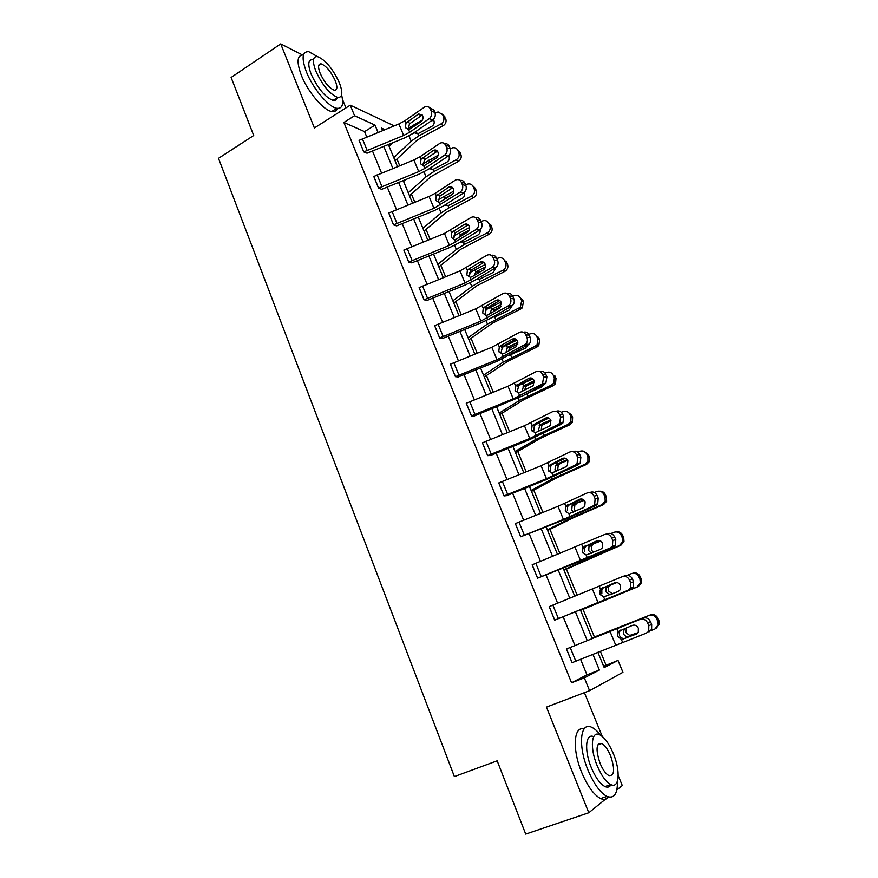 <?xml version="1.0" encoding="UTF-8"?>
<svg xmlns="http://www.w3.org/2000/svg" width="878" height="878" viewBox="0 0 878 878"><rect width="100%" height="100%" fill="white"/><g stroke="black" fill="none" stroke-linecap="round" stroke-linejoin="round"><path stroke-width="1.32" d="M302.361 54.897L280.719 43.9L314.401 127.968L350.245 105.162L394.178 125.872M603.658 666.281L618.013 660.421L622.941 672.307L589.577 690.69L546.456 707.097L588.787 812.765L525.713 834.1L497.178 760.82L454.376 776.569L218.501 158.325L253.709 135.497L231.123 77.462L280.719 43.9M588.787 812.765L608.256 796.917M616.839 789.937L622.272 785.514L618.222 775.592M345.954 107.895L342.486 99.39M606.018 665.063L600.332 651.3M594.428 637.022L583.003 609.365M577.186 595.295L566.376 569.098M559.944 553.557L549.957 529.368M542.944 512.39L533.758 490.154M526.163 471.782L517.768 451.457M509.613 431.713L501.986 413.253M493.282 392.192L486.401 375.543M477.171 353.186L471.025 338.304M461.268 314.697L455.836 301.538M445.585 276.724L440.833 265.233M430.088 239.233L426.028 229.388M414.811 202.225L411.398 193.983M399.72 165.701L396.955 159.017M391.017 144.64L390.589 143.597M602.264 736.444L584.408 692.665M633.598 581.719L633.422 587.02L631.052 589.16L554.687 620.142L549.178 606.632L622.337 576.648C625.421 575.749 627.803 576.879 629.504 580.062L630.656 582.794L633.598 581.719L632.456 578.997L629.504 580.062M598.203 498.089L597.72 503.84L595.723 505.541L563.303 520.105L520.698 536.765L515.331 523.617L557.969 506.31L587.053 492.997C590.038 491.987 592.354 493.019 594 496.103L595.119 498.759L598.203 498.089L597.084 495.455L594 496.103M563.764 416.743L562.908 422.966L561.36 424.195L529.807 439.593L490.44 455.517L487.619 455.638L482.395 442.841L524.44 425.731L552.723 411.617C555.62 410.509 557.87 411.442 559.473 414.438L560.559 417.017L563.764 416.743L562.666 414.175L559.473 414.438M530.246 337.58C531.146 340.137 530.718 342.376 528.951 344.286L497.2 361.209L458.316 376.958L455.419 376.673L450.337 364.216L491.801 347.282L519.315 332.422C522.125 331.226 524.309 332.071 525.867 334.968L526.932 337.481L530.246 337.58L529.182 335.078L525.867 334.968M497.617 260.514C498.572 263.367 497.958 265.749 495.807 267.68L474.811 280.269L465.45 284.878L427.081 300.43L424.063 299.782L419.113 287.644L460.017 270.885L486.796 255.333C489.529 254.049 491.647 254.807 493.162 257.616L494.204 260.064L497.617 260.514L496.586 258.077L493.162 257.616M465.845 185.467C466.811 188.507 466.086 190.998 463.672 192.919L443.697 205.803L434.511 210.511L396.636 225.876L393.52 224.878L388.745 213.025L429.057 196.474L435.192 193.314L455.419 180.089C457.987 178.969 459.951 179.705 461.323 182.295L462.333 184.676L465.845 185.467L464.835 183.096L461.323 182.295M434.895 112.351C435.828 115.325 435.126 117.817 432.777 119.803L413.362 133.247L404.363 138.044L367.026 153.2L363.755 151.894L359.058 140.37L398.897 123.963L404.901 120.747L425.193 106.633C427.454 105.898 429.155 106.666 430.297 108.927L431.285 111.243L434.895 112.351L433.908 110.035L430.297 108.927M366.741 136.935L364.568 131.623L343.88 122.47L571.567 682.777L586.954 674.864L580.577 659.279M574.925 645.495L563.182 616.795M557.618 603.197L546.094 575.046M540.508 561.404L529.236 533.868M523.628 520.182L512.598 493.238M506.99 479.52L496.191 453.158M490.561 439.406L480.003 413.615M474.361 399.83L464.034 374.599M458.371 360.77L448.274 336.087M442.6 322.237L432.711 298.092M427.026 284.209L417.357 260.579M411.661 246.674L402.201 223.55M396.494 209.622L387.231 187.003M381.524 173.043L372.459 150.917M450.271 148.667C451.215 151.685 450.502 154.166 448.12 156.119L428.431 169.289L419.344 174.042L381.71 189.319L378.539 188.155L373.787 176.478L413.878 159.994L419.947 156.789L440.207 143.114C442.622 142.192 444.455 142.949 445.706 145.375L446.704 147.723L450.271 148.667L449.273 146.33L445.706 145.375M481.627 222.738C482.593 225.745 481.901 228.203 479.531 230.124L459.15 242.789L449.876 247.453L411.804 262.884L408.687 262.083L403.847 250.076L444.444 233.438L470.86 217.557C473.549 216.229 475.646 216.943 477.138 219.709L478.159 222.123L481.627 222.738L480.606 220.334L477.138 219.709M513.828 298.794C514.749 301.494 514.234 303.81 512.269 305.731L490.681 318.231L481.221 322.786L442.589 338.447L439.637 337.975L434.621 325.672L475.81 308.836L502.94 293.625C505.717 292.385 507.868 293.186 509.405 296.029L510.458 298.509L513.828 298.794L512.774 296.325L513.74 295.853C516.78 294.712 519.085 295.546 520.632 298.355L521.664 300.792L523.475 301.812L522.19 307.959L520.709 309.001L518.887 308.013L520.369 306.96L521.664 300.792M546.884 376.892L545.82 383.368L523.058 395.682L474.252 415.985L471.409 415.898L466.262 403.265L508.011 386.243L535.909 371.756C538.763 370.593 540.98 371.493 542.56 374.434L543.636 376.98L546.884 376.892L545.82 374.357L542.56 374.434M580.863 457.142L580.204 463.123L578.426 464.594L546.445 479.575L506.76 495.631L504.038 495.927L498.748 482.955L541.089 465.746L569.767 452.027C572.708 450.963 574.991 451.95 576.616 454.991L577.724 457.603L580.863 457.142L579.754 454.53L576.616 454.991M615.774 539.619L615.456 545.139L613.261 547.06L580.391 561.196L537.577 578.174L532.145 564.839L604.569 534.526C607.598 533.572 609.958 534.658 611.626 537.797L612.767 540.486L615.774 539.619L614.644 536.941L611.626 537.797M643.278 618.101L566.453 648.996L643.278 618.101C646.384 617.256 648.798 618.441 650.51 621.657L647.624 622.941C645.901 619.703 643.486 618.507 640.358 619.363M648.732 630.832L648.798 625.707L651.674 624.412L651.619 629.515L646.186 633.181L572.05 662.703L566.453 648.996M343.88 122.47L354.569 115.731L350.245 105.162M589.577 690.69L584.331 677.849L599.378 670.068L592.891 654.308M571.567 682.777L584.331 677.849M378.012 132.391L375.016 125.115L354.569 115.731M587.217 640.523L575.408 611.856M569.822 598.269L558.243 570.14M552.624 556.509L541.298 528.995M535.668 515.32L524.583 488.398M518.942 474.691L508.099 448.362M502.435 434.61L491.834 408.841M486.16 395.067L475.777 369.857M470.092 356.04L459.94 331.379M454.244 317.54L444.301 293.406M438.594 279.533L428.87 255.926M423.152 242.032L413.648 218.929M407.908 205.013L398.601 182.415M392.861 168.466L383.763 146.352M597.885 652.288L604.196 667.576L618.013 660.421M384.849 129.626L381.59 128.133L382.589 130.548M388.35 144.508L397.471 166.611M403.221 180.55L412.539 203.147M418.29 217.064L427.816 240.155M433.545 254.038L443.291 277.646M449.009 291.507L458.964 315.63M464.671 329.469L474.844 354.119M480.551 367.937L490.945 393.135M496.63 406.909L507.264 432.667M512.928 446.408L523.793 472.737M529.445 486.434L540.552 513.345M546.193 527.019L557.541 554.523M563.171 568.143L574.772 596.272M580.38 609.848L592.2 638.515M364.568 131.623L375.016 125.115M586.954 674.864L599.378 670.068M363.755 151.894L403.671 135.464L409.697 132.249L429.166 118.728C431.515 116.73 432.228 114.239 431.285 111.243M422.241 115.007L409.466 123.908L408.215 129.264M429.43 107.566L433.908 110.035M405.932 123.216L418.576 113.931L422.658 115.764C423.416 118.146 422.856 120.132 420.99 121.724L408.665 129.768L405.46 127.661L405.932 123.216L404.901 120.747M395.067 160.784L416.007 141.171L421.089 137.626L443.072 125.817L440.932 123.963C443.599 122.185 444.487 119.836 443.599 116.917L445.728 118.804C446.617 121.702 445.728 124.039 443.072 125.817M393.75 157.601L411.2 141.182L418.85 135.849L440.932 123.963M389.141 146.439L393.212 142.543M407.996 128.528L422.472 119.946M435.137 113.086L438.078 111.945L442.622 114.634L443.599 116.917M433.117 119.551L433.93 120.736C434.643 123.063 433.93 124.939 431.8 126.355L417.851 133.774L414.164 132.765M442.402 114.173L445.728 118.804M433.864 120.582L431.526 120.67M416.512 131.074L416.82 133.083M317.441 56.587C312.711 56.357 312.173 61.197 315.839 71.129C322.544 85.44 329.832 94.209 337.69 97.436C342.552 97.667 343.1 92.783 339.347 82.773C332.707 68.572 325.409 59.836 317.441 56.587L308.727 51.67C302.142 51.385 301.363 58.113 306.389 71.864C312.853 88.437 328.679 107.215 336.79 108.301C342.266 108.905 343.88 104.46 341.608 94.967M303.459 54.941C297.093 54.963 296.38 61.723 301.308 75.212C307.739 91.762 323.598 110.463 331.763 111.517C334.562 112 336.384 110.957 337.24 108.378M337.031 97.864C336.483 99.927 335.155 100.772 333.058 100.41C325.156 97.228 317.858 88.491 311.163 74.191C307.519 64.281 308.09 59.43 312.853 59.638M320.13 73.247C324.443 82.466 329.14 88.107 334.222 90.193C337.339 90.335 337.69 87.196 335.275 80.754C330.984 71.59 326.287 65.96 321.172 63.874C318.11 63.721 317.759 66.849 320.13 73.247M600.717 735.325C597.578 731.275 594.571 728.597 591.695 727.291C580.336 721.288 577.669 745.323 587.931 769.94C593.813 783.889 600.157 792.713 606.939 796.401C614.139 798.98 617.629 793.931 617.432 781.266M599.235 744.39L598.785 743.611M584.035 728.992C573.762 725.667 571.995 749.022 581.587 772.179C587.459 786.095 593.802 794.897 600.629 798.563C603.965 800.056 606.599 799.529 608.542 797.005M611.077 784.691C609.694 787.127 607.664 787.753 604.964 786.556C600.08 783.911 595.514 777.568 591.267 767.537C584.013 750.174 585.648 732.834 593.693 736.675M613.371 753.675C609.102 743.666 604.536 737.355 599.641 734.743C591.421 730.364 589.687 747.826 597.084 765.473C601.342 775.526 605.908 781.892 610.77 784.548C619.418 789.124 620.658 770.807 613.371 753.675M600.069 763.311C602.813 769.786 605.754 773.88 608.893 775.592C614.567 775.976 615.116 769.347 610.561 755.717C607.817 749.263 604.865 745.192 601.715 743.501C596.118 743.018 595.569 749.625 600.069 763.311M378.539 188.155L418.729 171.638L424.809 168.444L444.553 155.208C446.946 153.244 447.659 150.742 446.704 147.723M437.387 151.137L424.48 159.84L423.218 165.207M444.63 143.783C446.715 143.41 448.263 144.255 449.273 146.33M420.99 159.302L433.567 150.303C435.499 149.567 436.959 150.16 437.957 152.103C438.715 154.517 438.155 156.503 436.256 158.062L423.767 165.931L420.518 163.769L420.99 159.302L419.947 156.789M393.52 224.878L433.973 208.273L460.149 192.161C462.563 190.23 463.299 187.738 462.333 184.676M452.697 187.749L439.691 196.233L438.407 201.611M460.006 180.473C462.168 180.067 463.782 180.934 464.835 183.096M436.245 195.849L448.757 187.168C450.798 186.257 452.368 186.849 453.454 188.924C454.222 191.36 453.652 193.347 451.731 194.894L439.055 202.566L435.762 200.349L436.245 195.849L435.192 193.314M409.466 195.695L430.846 176.687L458.206 161.519L456.121 159.829C458.821 158.062 459.721 155.702 458.81 152.75L460.873 154.473C461.784 157.414 460.895 159.763 458.206 161.519M408.248 192.743L426.06 176.829L433.82 171.594L456.121 159.829M403.584 181.428L405.614 179.584M422.922 163.977L438.166 155.219M450.304 148.777L452.576 147.789C455.002 147.405 456.747 148.283 457.822 150.434L458.81 152.75M448.614 155.746L449.042 156.503C449.766 158.863 449.053 160.74 446.902 162.156L433.117 169.388L429.32 168.697M429.002 160.092L429.902 162.221L430.659 161.826M431.296 161.398L430.56 161.793M457.46 149.743L459.896 152.168L460.873 154.473M448.867 156.141L448.274 156.021M431.372 167.325L431.68 168.587M424.063 231.046L445.87 212.652L473.527 197.682L471.508 196.156C474.241 194.4 475.141 192.03 474.219 189.044L476.227 190.592C477.138 193.566 476.238 195.937 473.527 197.682M422.933 228.313L441.118 212.926L448.987 207.812L471.508 196.156M438.089 199.855L453.816 191.097M465.625 184.951L467.217 184.171C469.939 183.425 471.936 184.259 473.22 186.696L474.219 189.044M464.242 192.491L464.352 192.732C465.077 195.114 464.363 197.012 462.19 198.417L448.592 205.441L444.762 205.112M443.631 200.14L445.003 198.307L446.65 198.176M452.302 194.444L445.684 197.879M472.704 185.774L475.239 188.265L476.227 190.592M403.847 250.076L408.731 262.061L449.415 245.39L476.063 229.531C478.433 227.611 479.125 225.141 478.159 222.123M464.166 224.505C466.306 223.451 467.974 224.022 469.159 226.228C469.928 228.642 469.368 230.618 467.48 232.143L456.275 239.145L454.541 239.683L451.215 237.4L451.709 232.879L453.026 231.518L464.166 224.505L467.678 225.108L455.1 233.087L453.805 238.498M475.558 217.656C477.819 217.206 479.498 218.095 480.606 220.334M438.824 266.835L461.093 249.078L489.057 234.305L487.356 232.813C489.924 231.024 490.747 228.686 489.825 225.811L491.768 227.193C492.679 230.058 491.867 232.385 489.309 234.163L489.057 234.305M437.793 264.344L456.362 249.484L464.341 244.479L487.092 232.955M453.509 236.16L469.5 227.523M481.144 221.596L482.077 221.113C485.062 219.939 487.312 220.707 488.816 223.44L489.825 225.811M479.992 229.784C480.496 232.001 479.783 233.757 477.851 235.052L464.155 241.999L460.456 241.988M458.645 237.664L460.994 234.437L462.98 234.953M469.017 230.354L460.994 234.437M488.816 223.44L490.769 224.834L491.768 227.193M424.063 299.782L465.055 283.001L492.382 267.263C494.544 265.321 495.159 262.928 494.204 260.064M480.014 262.204C482.176 261.183 483.866 261.787 485.073 264.026C485.83 266.319 485.347 268.24 483.613 269.776L471.991 276.779L470.235 277.294L466.866 274.935L467.359 270.391L468.358 269.283L480.014 262.204L483.471 262.643L470.707 270.435L469.39 275.857M491.296 255.344C493.645 254.818 495.411 255.728 496.586 258.077M453.783 303.086L476.502 285.976L504.773 271.412L502.885 270.237L503.796 269.667C505.904 267.823 506.518 265.617 505.64 263.049L507.517 264.256C508.395 266.813 507.78 269.008 505.684 270.841L504.773 271.412M452.85 300.825L471.804 286.513L479.904 281.64L502.885 270.237M469.214 272.904L485.238 264.508M496.86 258.714L497.804 258.242C500.822 257.078 503.094 257.891 504.62 260.645L505.64 263.049M495.85 267.647L493.37 272.345L479.717 279.127L476.425 279.303M474.065 275.538L476.161 271.664L479.553 272.114L480.815 271.478M485.314 267.077L476.502 271.467M504.62 260.645L506.496 261.863L507.517 264.256M479.553 272.114L478.4 272.926M434.665 325.65L439.68 337.953L480.914 321.096L508.9 305.489C510.875 303.547 511.391 301.22 510.458 298.509M496.059 300.397C498.265 299.42 499.977 300.056 501.195 302.339L499.944 307.904L487.916 314.906L486.138 315.4L482.724 312.963L483.229 308.408L484.634 307.048L496.059 300.397L499.472 300.671L486.423 308.365L485.194 313.709M507.21 293.526C509.679 292.934 511.534 293.856 512.774 296.325L509.405 296.029M468.929 339.786L492.119 323.356L520.709 309.001M468.106 337.778L487.444 324.026L518.887 308.013M485.238 310.077L501.064 302.043M511.819 306.082L509.273 310.033L495.466 316.738L492.712 317.068M489.825 313.808L491.57 309.363L495.214 309.451L500.965 306.641M501.568 304.425L492.218 308.979M520.632 298.355L522.443 299.387L523.475 301.812M495.214 309.451L492.931 312.019M455.419 376.673L496.981 359.706L525.626 344.22C527.404 342.299 527.843 340.049 526.932 337.481M512.324 339.117C514.563 338.162 516.297 338.842 517.537 341.147L516.473 346.536L504.06 353.549L502.26 354.01L498.792 351.507L499.308 346.92L500.734 345.581L512.324 339.117L515.682 339.204L502.545 346.612L501.195 352.067M523.31 332.246C525.9 331.544 527.854 332.488 529.182 335.078M484.272 376.958L507.945 361.22L536.842 347.084L535.097 346.283L537.062 344.725L537.896 339.018L539.63 339.863L538.796 345.537L536.842 347.084M483.548 375.202L503.292 362.032L535.097 346.283M501.634 347.655L516.944 340.137M528.863 334.441L529.873 333.958C532.957 332.85 535.284 333.706 536.853 336.559L537.896 339.018M527.843 345.087L525.373 348.226L509.372 355.261M505.904 352.528L507.44 347.403L511.073 347.282L517.822 344.066M517.866 342.354L508.142 346.986M536.853 336.559L538.587 337.404L539.63 339.863M511.073 347.282L509.47 348.555L508.549 351.068M471.409 415.898L513.257 398.842L541.265 384.465L542.571 383.477L543.636 376.98M532.057 378.286L518.777 385.464L517.416 390.929M539.608 371.493C542.319 370.659 544.382 371.613 545.82 374.357M515.595 385.958L528.808 378.341C531.08 377.43 532.836 378.144 534.098 380.492L533.22 385.694L518.591 393.135L515.079 390.567L515.595 385.958L514.464 383.247M499.812 414.614L523.968 399.578L553.206 385.672L551.527 385.058L553.864 383.017L554.347 377.77L556.004 378.407L555.533 383.631L553.206 385.672M499.187 413.11L519.348 400.533L551.527 385.058M518.668 385.552L532.869 378.813M545.095 373.106L546.237 372.579C549.343 371.482 551.702 372.382 553.283 375.268L554.347 377.77M522.114 391.325L523.562 385.914L527.151 385.607L534.472 382.193M534.23 380.854L524.276 385.497M543.888 384.685L541.693 386.924L526.844 393.739L527.81 396.044M553.283 375.268L554.951 375.927L556.004 378.407M527.151 385.607L525.527 386.88L524.671 390.458M487.619 455.638L529.752 438.495L558.156 424.502L559.714 423.273L560.559 417.017M548.509 417.972L535.24 424.831L534.362 425.775L533.857 430.319M556.092 411.299C558.935 410.311 561.13 411.266 562.666 414.175M532.101 425.523L545.523 418.115C547.817 417.237 549.606 417.994 550.879 420.375L550.177 425.38L548.98 426.335L535.141 432.788L531.585 430.154L532.101 425.523L530.96 422.768M515.551 452.752L540.211 438.44L569.778 424.776L568.165 424.359L570.81 421.857L571.018 417.028L572.61 417.478L572.401 422.274L569.778 424.776M515.035 451.511L535.613 439.549L568.165 424.359M543.789 420.375L548.794 418.093M561.437 412.331L562.809 411.705C565.959 410.641 568.329 411.562 569.943 414.493L571.018 417.028M538.433 430.363L539.904 424.93L543.427 424.436L551.088 420.957M550.671 419.947L540.618 424.524M560.713 423.174L560.296 424.228M559.736 425.018L551.186 429.331M567.331 411.738L571.534 414.954L572.61 417.478M543.427 424.436L541.792 425.709L541.21 430.253M504.038 495.927L546.478 478.686L575.277 465.099L577.065 463.617L577.724 457.603M565.125 458.206L551.911 464.736L550.835 465.944L550.517 470.235M572.621 451.632L572.939 451.588C575.869 450.535 578.141 451.511 579.754 454.53M548.838 465.614L562.458 458.426C564.795 457.581 566.606 458.382 567.89 460.796L567.353 465.614L565.959 466.756L551.922 472.99L548.311 470.268L548.838 465.614L547.674 462.827M520.698 536.765L563.435 519.436L592.639 506.244L594.647 504.532L595.119 498.759M581.916 499.011L568.812 505.179L567.572 506.65L567.397 510.7M589.171 492.558L590.159 492.36C593.133 491.351 595.438 492.382 597.084 495.455M565.805 506.255L579.623 499.286C581.993 498.484 583.837 499.319 585.143 501.777L584.737 506.419L583.179 507.736L568.922 513.74L565.267 510.941L565.805 506.255L564.631 503.434M537.577 578.174L610.243 547.96L612.438 546.039L612.767 540.486M598.829 540.409L585.955 546.182L584.572 547.883L584.518 551.713M605.897 534.164L607.62 533.692C610.638 532.737 612.976 533.824 614.644 536.941M583.003 547.466L597.04 540.716C599.444 539.959 601.309 540.837 602.637 543.328L602.352 547.795L600.64 549.288L586.164 555.039L582.454 552.174L583.003 547.466L581.807 544.601M531.486 491.384L556.663 477.83L586.57 464.396L585.033 464.188L587.909 461.257L587.909 456.823L589.423 457.065L589.423 461.488L586.57 464.396M531.091 490.418L552.097 479.092L585.033 464.188M577.9 452.126L579.612 451.369C582.783 450.315 585.187 451.281 586.822 454.255L587.909 456.823M556.081 471.53L554.973 469.928L555.554 465.307L567.682 460.346M567.188 459.622L557.179 464.067M583.519 451.182L588.337 454.519L589.423 457.065M559.934 463.793L558.276 465.055L557.695 469.631M547.642 530.521L573.345 517.735L603.592 504.565L602.143 504.565L605.183 501.25L605.03 497.157L606.468 497.189L606.621 501.272L603.592 504.565M547.356 529.84L568.801 519.161L602.143 504.565M594.439 492.514L596.634 491.559C599.85 490.539 602.286 491.537 603.932 494.555L605.03 497.157M573.543 512.17L571.743 510.03L572.16 505.607L573.971 504.148L584.254 500.383M583.76 499.9L573.971 504.148M599.795 491.208C602.352 491.131 604.218 492.262 605.37 494.61L606.468 497.189M576.659 503.665L574.838 505.124L574.399 509.536L575.595 511.226M564.005 570.184L620.845 545.271L619.473 545.49L622.656 541.836L622.392 538.038L623.742 537.863L624.006 541.638L620.845 545.271M563.841 569.789L619.473 545.49M611.011 533.528L613.887 532.309C617.146 531.311 619.605 532.342 621.273 535.404L622.392 538.038M591.465 553.283L588.732 550.671L589.006 546.434L590.982 544.766L600.761 541.067M600.322 540.826L590.982 544.766M616.158 531.881C619.089 531.431 621.251 532.551 622.634 535.24L623.742 537.863M593.605 544.086L591.618 545.754L591.322 549.968L593.561 552.372M554.687 620.142L628.088 590.268L630.47 588.128L630.656 582.794M615.774 582.454L603.329 587.744L601.825 589.676L601.869 593.298M622.864 576.462L625.323 575.606C628.385 574.706 630.766 575.836 632.456 578.997M600.442 589.237L614.688 582.729C617.124 582.015 619.023 582.926 620.373 585.461L620.197 589.753L618.342 591.421L603.647 596.93L599.894 593.967L600.442 589.237L599.224 586.339M580.588 610.364L638.328 586.537L637.044 586.976L640.336 583.014L639.996 579.491L641.258 579.096L641.609 582.608L638.328 586.537M580.545 610.265L637.044 586.976M627.43 575.244L631.381 573.619C634.673 572.643 637.165 573.707 638.855 576.813L639.996 579.491M610.177 594.79L605.952 591.871L606.116 587.821L608.235 585.944L616.949 582.52M616.674 582.476L608.235 585.944M632.665 573.268L632.698 573.257C635.968 572.28 638.449 573.345 640.128 576.44L641.258 579.096M610.792 585.055L608.652 586.932L608.487 590.96L612.449 593.846M620.823 629.965L619.33 632.028L619.462 635.452C620.592 637.658 622.282 638.657 624.521 638.46L636.649 633.971M651.674 624.412L650.51 621.657M651.619 629.515L649.083 631.853M637.274 633.565L625.279 638.251M648.798 625.707L647.624 622.941M623.369 639.173L621.372 639.393L617.563 636.352L618.123 631.6L632.588 625.323C635.068 624.653 636.989 625.608 638.35 628.198L638.284 632.314L636.287 634.135M650.85 630.624L654.856 629.032L658.237 624.807L657.831 621.514L659.016 620.9L659.422 624.17L656.064 628.374M592.024 638.086L650.357 614.907C653.66 613.963 656.162 615.061 657.874 618.2L659.016 620.9M591.981 637.977L650.357 614.907M637.9 632.917L628.516 636.561C626.19 636.813 624.488 635.837 623.413 633.631L624.17 628.747M657.874 618.2L656.678 618.803L657.831 621.514M656.678 618.803C654.966 615.643 652.453 614.545 649.127 615.489M626.607 627.682L625.871 632.522L629.68 635.463L638.065 632.687M432.777 119.803L429.166 118.728M363.799 151.872L359.102 140.348M409.697 132.249L408.665 129.768M403.671 135.464L398.897 123.963M367.081 150.226L362.373 138.702M421.517 115.402L417.873 114.327M407.238 121.768L410.037 123.425M414.098 124.478L414.756 126.059M408.994 135.892L411.2 141.182M417.972 133.73L418.85 135.849M444.762 116.533L442.622 114.634M448.12 156.119L444.553 155.208M378.583 188.122L373.83 176.456M424.809 168.444L423.767 165.931M418.729 171.638L413.878 159.994M381.897 186.487L377.123 174.821M436.706 151.499L433.106 150.577M422.318 157.875L425.062 159.368M463.672 192.919L460.149 192.161M393.563 224.856L388.745 213.025M440.119 205.123L439.055 202.566M433.973 208.273L429.057 196.474M396.9 223.231L392.071 211.4M452.093 188.068L448.537 187.299M437.595 194.444L440.284 195.761M424.008 171.901L426.06 176.829M432.931 169.454L433.82 171.594M459.896 152.168L457.822 150.434M444.103 196.156L445.003 198.307M439.219 208.371L441.118 212.926M448.076 205.639L448.987 207.812M475.239 188.265L473.22 186.696M479.41 230.201L475.942 229.608M451.709 232.879L450.633 230.31M455.627 242.273L454.541 239.683M449.415 245.39L444.444 233.438M412.1 260.448L407.205 248.463M453.07 231.485L455.693 232.637M459.403 232.681L460.313 234.865M454.617 245.313L456.362 249.484M463.419 242.284L464.341 244.479M495.368 267.977L491.943 267.549M424.107 299.749L419.157 287.622M467.359 270.391L466.273 267.79M471.332 279.906L470.235 277.294M465.055 283.001L460.017 270.885M427.498 298.158L422.548 286.019M468.753 269.019L471.31 269.985M474.888 269.678L475.821 271.895M466.986 274.979L467.305 275.725M470.224 282.749L471.804 286.513M478.971 279.413L479.904 281.64M511.545 306.246L508.164 306.005M483.229 308.408L482.121 305.764M487.246 318.045L486.138 315.4M480.914 321.096L475.81 308.836M443.105 336.362L438.089 324.059M484.634 307.048L487.136 307.827M490.582 307.157L491.526 309.407M482.845 313.007L483.163 313.775M486.039 320.668L487.444 324.026M494.72 317.024L495.664 319.274M527.93 345.043L524.605 344.977M455.462 376.651L450.381 364.194M499.308 346.92L498.188 344.253M503.379 356.688L502.26 354.01M496.981 359.706L491.801 347.282M458.92 375.071L453.827 362.614M500.734 345.581L503.171 346.173M506.485 345.131L507.44 347.403M498.913 351.54L499.242 352.319M502.062 359.091L503.292 362.032M510.678 355.129L511.633 357.412M544.536 384.355L541.265 384.465M471.453 415.865L466.306 403.243M519.721 395.857L518.591 393.135M513.257 398.842L508.011 386.243M474.943 414.306L469.785 401.674M532.013 378.264L528.808 378.341M517.043 384.641L519.414 385.036M522.597 383.609L523.562 385.914M515.199 390.589L515.529 391.39M518.294 398.019L519.348 400.533M561.36 424.195L558.156 424.502M487.663 455.616L482.439 442.819M536.293 435.554L535.141 432.788M529.752 438.495L524.44 425.731M491.186 454.069L485.962 441.261M548.245 417.884L545.523 418.115M533.572 424.217L535.876 424.414M539.015 422.812L539.904 424.93M531.695 430.154L532.046 430.988M534.746 437.485L535.613 439.549M543.394 433.26L544.206 435.203M571.534 414.954L569.943 414.493M578.426 464.594L575.277 465.099M504.093 495.905L498.803 482.933M553.085 475.788L551.922 472.99M546.478 478.686L541.089 465.746M507.649 494.369L502.348 481.396M564.653 458.096L562.458 458.426M550.33 464.33L552.569 464.33M595.723 505.541L592.639 506.244M520.742 536.743L515.375 523.595M570.107 516.571L568.922 513.74M563.435 519.436L557.969 506.31M524.342 535.229L518.964 522.07M581.236 498.945L579.623 499.286M567.32 505.004L569.482 504.784M613.261 547.06L610.243 547.96M537.621 578.152L532.189 564.817M587.36 557.914L586.164 555.039M580.621 560.746L575.079 547.444M541.254 576.637L535.81 563.303M598.039 540.431L597.04 540.716M584.539 546.226L586.625 545.798M555.752 462.783L556.454 464.473M548.421 470.268L548.783 471.124M551.428 477.478L552.097 479.092M560.186 473.374L560.822 474.877M588.337 454.519L586.822 454.255M572.708 503.281L573.235 504.543M565.377 510.93L565.739 511.808M568.329 518.009L568.801 519.161M577.208 514.025L577.658 515.09M605.37 494.61L603.932 494.555M589.906 544.349L590.246 545.161M582.564 552.152L582.937 553.052M585.461 559.11L585.736 559.769M594.461 555.236L594.724 555.862M622.634 535.24L621.273 535.404M631.052 589.16L628.088 590.268M554.742 620.12L549.233 606.61M604.865 599.839L603.647 596.93M598.039 602.615L592.43 589.138M558.408 618.628L552.888 605.107M602.001 588.03L604.009 587.371M599.992 593.934L600.376 594.867M640.128 576.44L638.855 576.813M572.094 662.681L566.508 648.974M618.123 631.6L616.894 628.659M622.601 642.345L621.372 639.393M615.708 645.078L610.023 631.414M575.803 661.211L570.195 647.503M631.809 635.178L629.339 636.32M422.219 115.018L418.576 113.931M318.692 65.51L321.172 63.874M333.058 100.41L337.69 97.436M336.79 108.301L331.763 111.517M597.786 744.917L601.715 743.501M604.964 786.556L610.77 784.548M606.939 796.401L600.629 798.563M437.167 151.236L433.567 150.303M452.313 187.936L448.757 187.168M453.026 231.518L455.649 232.659M479.531 230.124L476.063 229.531M460.961 234.459L462.947 234.975M487.356 232.813L489.309 234.163M468.358 269.283L470.926 270.248M495.807 267.68L492.382 267.263M476.161 271.664L479.201 272.301M503.796 269.667L505.684 270.841M483.921 307.574L486.423 308.365M512.269 305.731L508.9 305.489M491.581 309.363L494.566 309.835M520.369 306.96L522.19 307.959M499.714 346.393L502.15 346.986M528.951 344.286L525.626 344.22M507.221 347.578L510.151 347.864M537.062 344.725L538.796 345.537M515.759 385.727L518.13 386.111M545.82 383.368L542.571 383.477M523.09 386.309L525.966 386.408M553.864 383.017L555.533 383.631M532.068 425.578L534.362 425.764M562.908 422.966L559.714 423.273M539.202 425.545L542.011 425.457M570.81 421.857L572.401 422.274M548.618 465.955L550.835 465.944M580.204 463.123L577.065 463.617M565.432 506.869L567.572 506.65M597.72 503.84L594.647 504.532M582.498 548.322L584.572 547.883M615.456 545.139L612.438 546.039M555.554 465.307L558.298 465.033M587.909 461.257L589.423 461.488M572.16 505.607L574.838 505.124M605.183 501.25L606.621 501.272M589.006 546.434L591.618 545.754M622.656 541.836L624.006 541.638M599.828 590.334L601.825 589.676M633.422 587.02L630.47 588.128M606.116 587.81L608.652 586.932M640.336 583.014L641.609 582.608M617.421 632.906L619.33 632.028M623.468 629.745L625.937 628.648M658.237 624.807L659.422 624.17"/></g></svg>
